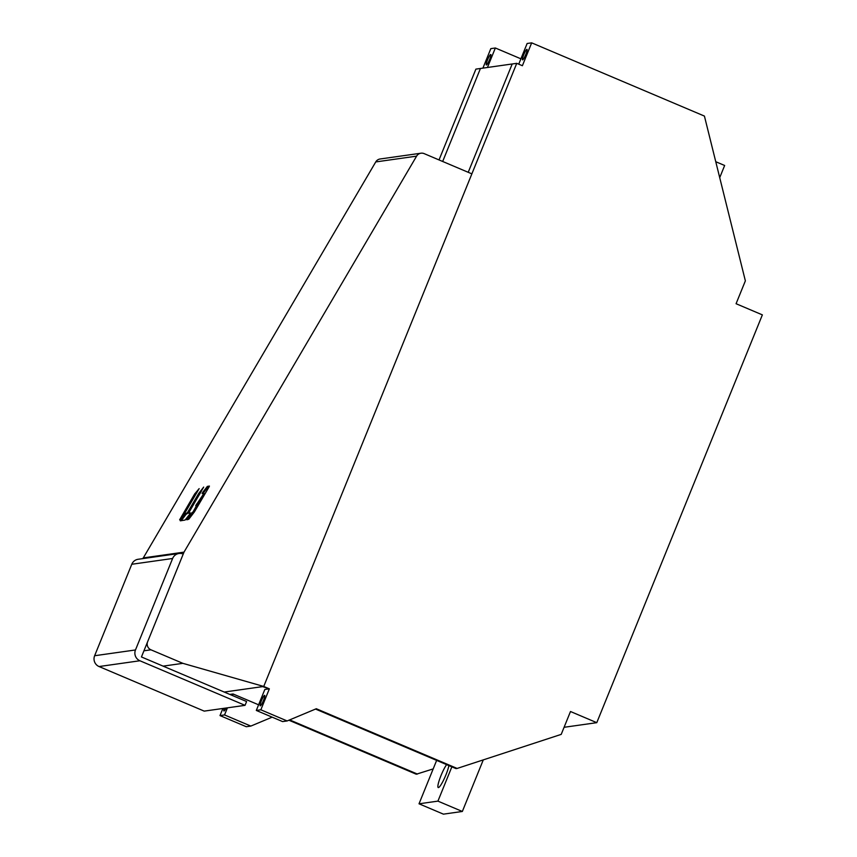 <?xml version="1.0" encoding="UTF-8"?>
<svg xmlns="http://www.w3.org/2000/svg" width="857" height="857" viewBox="0 0 857 857"><rect width="100%" height="100%" fill="white"/><g stroke="black" fill="none" stroke-linecap="round" stroke-linejoin="round"><path stroke-width="1.29" d="M564.088 727.293L596.783 722.665L762.366 314.873L736.077 303.721L745.365 280.86L704.422 116.081L531.672 42.85L522.384 65.721L516.75 63.332L263.731 686.457L269.355 688.835L260.849 709.8L287.138 720.951L316.308 708.739L457.135 768.44L561.206 734.385L570.494 711.514L596.783 722.665M224.234 692.049L263.731 686.457L262.596 686.618L269.355 688.835M315.537 709.06L455.999 768.6L457.135 768.44M439.03 159.927L475.903 69.117L512.207 63.975L468.222 172.3L512.207 63.975L516.75 63.332M480.445 68.474L442.673 161.48L480.445 68.474M531.672 42.85L527.13 43.493L518.731 64.168M268.22 688.996L264.824 689.478L256.307 710.442L282.596 721.583L287.138 720.951M256.307 710.442L260.849 709.8M261.406 700.747A5.678 0.9 -67 0 0 260.228 705.825A5.678 0.9 -67 0 0 263.485 700.448A5.678 0.9 -67 0 0 264.663 695.37A5.678 0.9 -67 0 0 261.406 700.747M523.713 54.752A5.678 0.9 -67 0 0 522.534 59.84A5.678 0.9 -67 0 0 525.802 54.462A5.678 0.9 -67 0 0 526.969 49.374A5.678 0.9 -67 0 0 523.713 54.752M482.909 68.121L490.825 48.635L495.357 47.992L487.451 67.478M495.357 47.992L520.906 58.822M222.884 708.482L220.003 715.584L246.291 726.725L250.822 726.083L272.151 717.159M288.884 720.212L416.288 774.225L433.181 768.911M289.645 719.901L417.423 774.064M220.003 715.584L224.534 714.942L250.822 726.083M224.534 714.942L227.426 707.839M232.429 695.52L233.05 693.977L258.6 704.808M229.858 694.427L233.05 693.977M224.234 708.289A5.678 0.9 -67 0 0 223.923 710.967A5.678 0.9 -67 0 0 226.077 708.021M487.526 59.872A5.678 0.9 -67 0 0 486.348 64.961A5.678 0.9 -67 0 0 489.604 59.583A5.678 0.9 -67 0 0 490.782 54.494A5.678 0.9 -67 0 0 487.526 59.872M719.719 177.635L724.647 165.487L715.756 161.716M443.423 814.15L462.341 811.472L437.927 801.124L419.019 803.802L443.423 814.15M483.284 759.88L462.341 811.472M436.642 760.395L419.019 803.802M451.853 766.844L437.927 801.124M446.604 764.626A13.423 2.143 -67 0 0 441.012 775.542A13.423 2.143 -67 0 0 438.227 787.562A13.423 2.143 -67 0 0 445.929 774.846A13.423 2.143 -67 0 0 448.886 765.59M245.048 705.343L204.202 711.117L99.048 666.542A8.259 8.12 -98.1 0 1 94.634 655.734L131.774 564.27A8.259 8.12 -98.1 0 1 138.127 559.278L178.974 553.493A8.259 8.12 -98.1 0 1 183.227 554.051L141.448 656.955L246.602 701.529L245.048 705.343L139.895 660.758A8.259 8.12 -98.1 0 1 135.481 649.96L172.621 558.485A8.259 8.12 -98.1 0 1 178.974 553.493M182.777 515.903L197.099 492.132M189.44 513.579L188.701 513.139L189.043 512.293L203.666 487.097L198.738 493.418L187.522 512.55L185.294 513.932L180.324 520.82L185.112 520.049L189.601 514.35L190.361 512.882L188.722 513.139L190.158 513.461M181.245 520.681L186.012 514.371L188.251 512.989L201.266 491.457M187.683 519.631L193.928 512.058L197.003 506.819L197.346 505.984L196.617 505.534L193.189 511.65L186.762 519.77L188.797 519.213L194.421 511.886L209.065 486.915L209.408 486.069L207.383 486.39L202.884 492.1L202.123 493.568L203.773 493.311L203.441 494.168L195.728 505.673L196.607 505.534L201.824 498.592L204.512 493.75L203.795 493.311L204.491 493.75M203.055 493.428L207.823 487.119L209.204 486.658M197.346 505.984L196.639 505.555M163.119 666.135L182.873 663.339L263.731 686.457L471.875 173.853L424.161 153.628A6.203 6.095 -98.1 0 0 420.969 153.21L380.122 158.984A6.203 6.095 81.9 0 0 375.752 161.93L142.883 558.603M143.151 557.928L183.998 552.144L416.598 156.145A6.203 6.095 -98.1 0 1 420.969 153.21M194.571 494.103L179.638 519.813L184.576 513.493L199.156 488.619L194.571 494.103L195.289 494.543M183.998 552.144L147.64 641.711A6.203 6.095 -98.1 0 0 150.95 649.81L182.873 663.339M203.441 494.168L204.159 494.607M192.739 513.043L192.022 512.604M193.918 512.079L193.189 511.65M196.264 506.401L196.992 506.841M172.621 558.485L131.774 564.27M94.634 655.734L135.481 649.96M139.895 660.758L99.048 666.542M416.598 156.145L375.752 161.93M150.95 649.81L143.944 650.806M194.989 493.471L195.707 493.921M181.084 519.353L181.802 519.803M186.012 514.371L185.294 513.932M185.573 513.654L186.301 514.093M187.522 512.55L188.251 512.989M199.456 493.868L198.738 493.418M199.156 492.796L199.874 493.236M202.884 492.1L203.612 492.539M207.823 487.119L207.094 486.68M207.383 486.39L208.112 486.84M187.522 518.303L188.24 518.753M192.45 513.322L191.732 512.882M196.478 504.205L197.196 504.644M201.406 499.224L200.688 498.785M201.106 498.153L201.824 498.592"/></g></svg>
